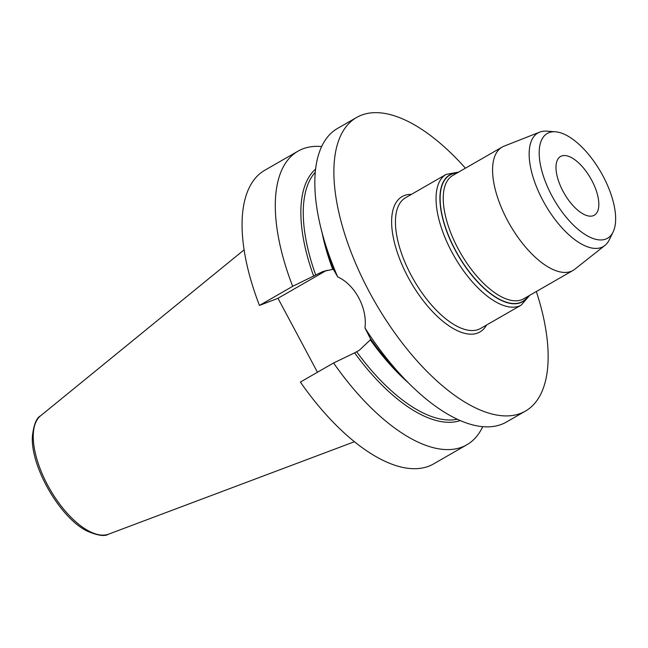 <?xml version="1.0" encoding="UTF-8"?>
<svg xmlns="http://www.w3.org/2000/svg" width="648" height="648" viewBox="0 0 648 648"><rect width="100%" height="100%" fill="white"/><g stroke="black" fill="none" stroke-linecap="round" stroke-linejoin="round"><path stroke-width="0.97" d="M317.463 372.244L277.984 298.299L325.596 270.921A43.521 38.791 68.9 0 1 326.762 270.273M325.596 270.921L318.265 273.74L292.677 286.327A169.355 76.091 -119.9 0 1 297.999 151.162L264.781 170.262A169.355 76.091 60.1 0 0 259.459 305.427L277.984 298.299M333.59 362.969L300.38 382.069A169.355 76.091 60.1 0 0 433.625 463.887L466.835 444.787A169.355 76.091 -119.9 0 1 333.59 362.969L354.618 352.86A145.67 65.448 -119.9 0 0 460.258 420.576M551.837 195.696A60.426 27.151 -119.9 0 1 555.425 131.787A60.426 27.151 -119.9 0 1 600.955 172.311A60.426 27.151 -119.9 0 1 613.081 232.049A60.426 27.151 -119.9 0 1 551.837 195.696M591.754 180.33A33.874 15.22 -119.9 0 1 594.305 215.209A33.874 15.22 -119.9 0 1 564.222 193.436A33.874 15.22 -119.9 0 1 560.536 156.484A33.874 15.22 -119.9 0 1 591.754 180.33M604.876 245.471L574.784 269.236A71.126 31.963 -119.9 0 1 573.026 270.427A71.126 31.963 -119.9 0 1 507.457 220.352A71.126 31.963 -119.9 0 1 502.111 147.104A71.126 31.963 -119.9 0 1 504.023 146.181L539.703 132.127A65.513 29.435 60.1 0 0 542.862 200.443A65.513 29.435 60.1 0 0 604.876 245.471A65.513 29.435 60.1 0 0 609.258 239.857L613.081 232.049M536.333 291.519A169.355 76.091 -119.9 0 1 525.431 411.099A169.355 76.091 -119.9 0 1 369.32 291.884A169.355 76.091 -119.9 0 1 356.594 117.474A169.355 76.091 -119.9 0 1 465.426 168.197M318.265 273.74L323.036 271.463L332.708 269.382L333.534 269.625L337.705 276.915C354.999 284.675 367.57 308.197 364.954 327.945L370.437 338.75L370.34 339.852L359.186 350.382L354.618 352.86M364.954 327.945A169.355 76.091 60.1 0 0 405.956 380.376A169.355 76.091 60.1 0 0 506.38 422.05L525.431 411.099M356.594 117.474L337.543 128.426A169.355 76.091 60.1 0 0 323.044 236.188A169.355 76.091 60.1 0 0 337.705 276.915M292.677 286.327L259.459 305.427M323.044 236.188L326.284 247.739A145.67 65.448 60.1 0 0 333.534 269.625M313.697 276.218A145.67 65.448 -119.9 0 1 315.617 169.031M297.999 151.162A169.355 76.091 -119.9 0 1 321.651 146.545M555.425 131.787L546.758 131.163A65.513 29.435 60.1 0 0 539.703 132.127M482.728 426.668A169.355 76.091 -119.9 0 1 466.835 444.787M370.437 338.75A145.67 65.448 60.1 0 0 397.605 371.758L405.956 380.376M502.111 147.104L452.774 175.47A71.126 31.963 60.1 0 0 460.525 253.06A71.126 31.963 60.1 0 0 523.689 298.793L573.026 270.427M411.391 194.384A78.076 35.081 60.1 0 0 410.605 281.767A78.076 35.081 60.1 0 0 486.526 325.045M457.367 172.83A73.135 32.862 60.1 0 0 455.236 250.217A73.135 32.862 60.1 0 0 528.274 296.152M527.958 296.339A72.908 32.765 -119.9 0 1 455.39 250.144A72.908 32.765 -119.9 0 1 457.043 173.016M451.826 251.999A75.362 33.858 -119.9 0 1 446.164 174.385L405.543 197.745A75.362 33.858 60.1 0 0 413.756 279.952A75.362 33.858 60.1 0 0 480.678 328.406L521.3 305.054A75.362 33.858 -119.9 0 1 451.826 251.999M315.284 172.238A143.953 64.678 60.1 0 0 315.77 275.173M332.708 269.382A143.953 64.678 -119.9 0 1 322.096 232.721M356.692 351.807A143.953 64.678 60.1 0 0 457.318 419.248M408.475 382.944A143.953 64.678 -119.9 0 1 370.34 339.852M108.605 534.155C104.782 536.649 97.573 535.604 86.978 531.012C59.883 517.695 30.278 466.212 32.4 436.096C33.761 424.626 36.482 417.871 40.565 415.822A68.437 30.748 60.1 0 0 49.888 489.191A68.437 30.748 60.1 0 0 108.605 534.155L354.44 441.725M458.744 172.044L446.164 174.385M529.651 295.366L521.3 305.054M40.565 415.822L244.102 249.845"/></g></svg>
